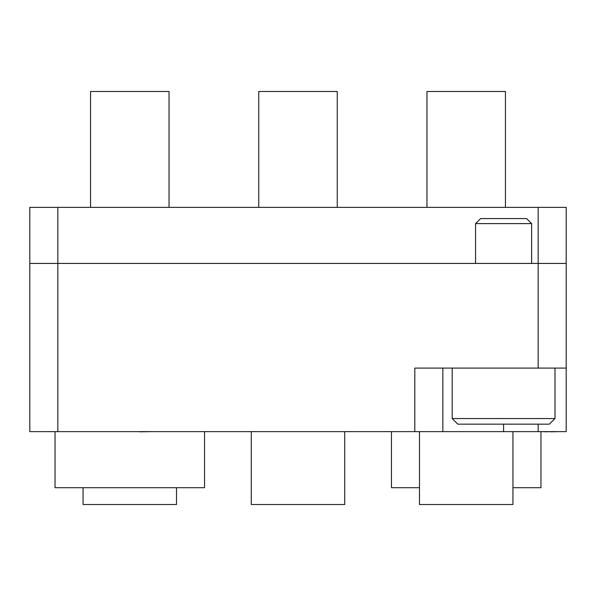 <?xml version="1.0" encoding="UTF-8"?>
<svg xmlns="http://www.w3.org/2000/svg" width="596" height="596" viewBox="0 0 596 596"><rect width="100%" height="100%" fill="white"/><g stroke="black" fill="none" stroke-linecap="round" stroke-linejoin="round"><path stroke-width="0.89" d="M29.8 263.425L29.8 207.356L57.834 207.356L57.834 431.631L29.8 431.631L29.8 263.425L566.2 263.425L566.2 431.631L538.166 431.631L538.166 424.158M566.2 368.09L414.809 368.09L414.809 431.631L57.834 431.631M442.85 368.09L442.85 431.631L414.809 431.631M442.85 431.631L538.166 431.631M57.834 207.356L566.2 207.356L566.2 263.425M423.942 431.631L450.539 431.631M298.864 431.631L315.396 431.631M124.542 431.631L139.628 431.631M139.628 431.817L151.861 431.631M539.678 431.631L543.984 431.631M543.984 431.817L545.631 431.631M545.631 431.817L550.816 431.631M550.816 431.817L558.728 431.631M554.988 418.548L549.378 424.158L457.795 424.158L452.193 418.548L554.988 418.548L554.988 368.09M475.556 223.612L480.6 218.568L526.581 218.568L531.625 223.612L475.556 223.612L475.556 263.425M55.033 431.631L55.033 487.699L204.547 487.699L204.547 431.631M391.453 431.631L391.453 487.699L419.487 487.699M512.933 487.699L540.967 487.699L540.967 431.817M426.959 207.356L426.959 91.479L505.46 91.479L505.46 207.356M419.487 431.631L419.487 504.521L512.933 504.521L512.933 431.631M258.753 207.356L258.753 91.479L337.247 91.479L337.247 207.356M251.274 431.631L251.274 504.521L344.726 504.521L344.726 431.631M90.54 207.356L90.54 91.479L169.041 91.479L169.041 207.356M83.067 487.699L83.067 504.521L176.513 504.521L176.513 487.699M538.166 368.09L538.166 207.356M503.59 424.158L503.59 431.631M531.625 223.612L531.625 263.425M452.193 418.548L452.193 368.09"/></g></svg>
